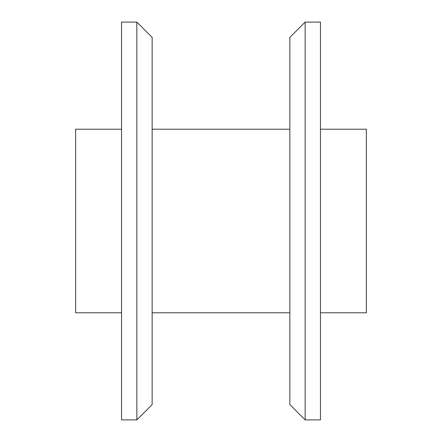 <?xml version="1.0" encoding="UTF-8"?>
<svg xmlns="http://www.w3.org/2000/svg" width="442" height="442" viewBox="0 0 442 442"><rect width="100%" height="100%" fill="white"/><g stroke="black" fill="none" stroke-linecap="round" stroke-linejoin="round"><path stroke-width="0.66" d="M136.849 22.1L152.147 37.399L152.147 404.601L136.849 419.9L136.849 22.1L121.55 22.1L121.55 419.9L136.849 419.9M305.151 419.9L289.853 404.601L289.853 37.399L305.151 22.1L305.151 419.9L320.45 419.9L320.45 22.1L305.151 22.1M320.45 312.798L366.352 312.798L366.352 129.202L320.45 129.202M121.55 312.798L75.648 312.798L75.648 129.202L121.55 129.202M289.853 129.202L152.147 129.202M289.853 312.798L152.147 312.798"/></g></svg>
